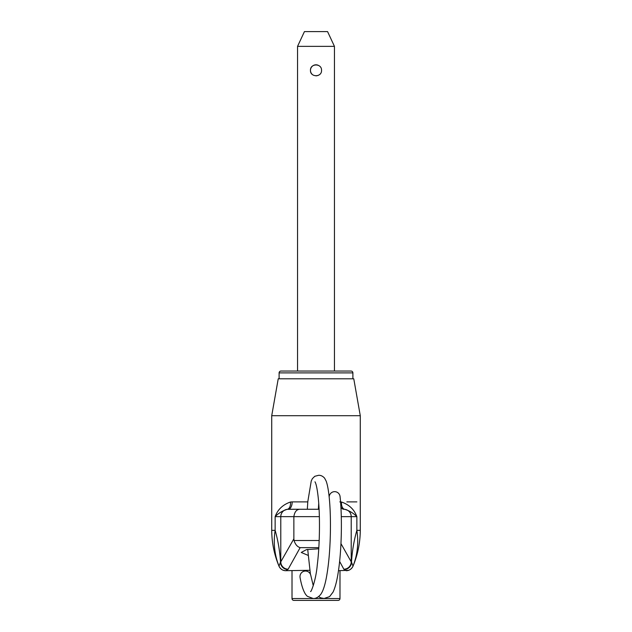 <?xml version="1.0" encoding="UTF-8"?>
<svg xmlns="http://www.w3.org/2000/svg" width="632" height="632" viewBox="0 0 632 632"><rect width="100%" height="100%" fill="white"/><g stroke="black" fill="none" stroke-linecap="round" stroke-linejoin="round"><path stroke-width="0.95" d="M310.462 70.342C310.122 77.475 321.87 77.491 321.538 70.342C321.878 63.2 310.122 63.208 310.462 70.342M318.125 75.453L316 75.88M304.434 31.6L327.566 31.6L334.447 46.357L297.553 46.357L304.434 31.6M352.893 378.797L352.893 372.896A1.849 1.849 0 0 0 351.052 371.047L280.948 371.047A1.849 1.849 0 0 0 279.107 372.896L279.107 378.797M334.447 371.047L334.447 46.357M297.553 371.047L297.553 46.357M293.864 600.4L338.136 600.4L293.864 600.4A1.849 1.849 0 0 1 292.016 598.551L292.016 570.712M338.136 600.4A1.849 1.849 0 0 0 339.984 598.551L339.984 570.712M308.147 555.386L301.243 552.455L306.481 549.619L318.749 548.781M271.721 415.698L360.28 415.698L353.77 378.797L278.23 378.797L271.721 415.698L271.721 530.335L275.141 530.335C273.229 542.833 274.517 554.77 278.988 566.138L278.988 566.138A7.379 7.379 -86.2 0 0 285.316 570.696L309.806 570.301M338.468 570.672L348.58 570.317C347.892 570.538 351.068 570.009 353.027 566.138L353.012 566.138A7.379 7.379 86.2 0 1 346.684 570.696M301.243 509.266L287.204 509.329C282.338 510.877 278.317 513.318 275.141 516.644C277.725 509.526 282.844 504.644 290.499 502.013L292.182 501.887A7.379 3.966 -90 0 1 288.216 509.266L319.097 509.266M339.818 501.887L341.501 502.013C349.172 504.66 354.291 509.534 356.859 516.644C353.683 513.318 349.67 510.877 344.796 509.329L343.784 509.266A7.379 3.966 -90 0 1 340.893 506.943M340.964 543.623L351.218 561.832L351.218 516.644L356.859 516.644L356.859 530.335L360.28 530.335C360.185 542.738 357.767 554.675 353.019 566.146L351.495 562.148C352.127 551.325 353.912 540.723 356.859 530.335L356.859 530.335C358.771 542.833 357.483 554.77 353.012 566.138M360.28 415.698L360.28 530.335L356.859 530.335M293.864 538.835L293.864 516.644L280.782 516.644L280.782 561.832L293.864 538.835L294.046 540.518L319.176 540.518M318.82 547.644L300.145 547.644L288.16 569.187L285.814 570.712M346.186 570.712L343.84 569.187L339.621 561.421M343.84 569.187A7.379 7.355 150.9 0 0 351.218 561.832L351.495 562.148A7.379 7.331 124.5 0 1 344.148 569.511M285.316 570.696L283.42 570.317C284.108 570.538 280.94 570.017 278.973 566.138C274.233 554.675 271.815 542.738 271.721 530.335L275.141 530.335C278.088 540.723 279.873 551.325 280.505 562.148L280.782 561.832A7.379 7.355 -150.9 0 0 288.16 569.187M278.988 566.138L280.505 562.148A7.379 7.331 -124.5 0 0 287.852 569.511M300.145 509.266C296.7 509.266 294.607 511.723 293.864 516.644L319.365 516.644M300.145 547.644C297.356 546.846 295.326 544.476 294.046 540.518M312.082 74.252A5.538 5.538 0 0 1 318.125 65.23M329.161 496.965A5.538 5.467 -81.2 0 1 340.063 496.594C341.952 513.216 342.015 543.409 338.965 567.094C337.535 578.485 335.56 586.828 333.04 592.121L329.588 596.624L324.074 598.488L320.669 597.825L318.639 596.632M313.275 585.753L310.833 575.554A5.538 5.467 98.8 0 0 299.987 576.574A5.538 5.467 98.8 0 0 300.082 577.632C301.488 585.374 303.352 590.991 305.675 594.459L307.271 596.276L313.14 598.488C315.787 598.67 318.362 597.264 320.851 594.254L322.107 592.105C323.782 588.676 325.204 583.85 326.373 577.616C328.569 565.751 329.88 551.712 330.315 535.494C330.67 520.705 330.283 507.852 329.161 496.934C328.419 489.839 327.423 484.578 326.175 481.142L324.587 478.132C322.778 476.133 320.78 475.193 318.607 475.303L314.791 476.291L312.374 478.637L311.244 480.992L307.808 501.65L307.326 509.266M352.893 372.896L279.107 372.896M292.016 598.551L339.984 598.551M275.141 530.335L275.141 516.644L280.782 516.644A7.379 7.371 90 0 1 287.204 509.329A7.379 4.226 -97.2 0 0 290.499 502.013M292.182 501.887L307.784 501.887M341.501 502.013A7.379 4.226 -82.8 0 0 344.796 509.329A7.379 7.371 90 0 1 351.218 516.644L341.28 516.644M356.867 501.887L346.85 501.887M307.705 549.382L310.415 574.235M310.604 591.418C310.549 593.172 315.842 581.511 317.264 565.055C319.816 544.982 320.148 516.162 318.259 497.961C317.422 490.227 316.466 485.107 315.4 482.603L314.989 481.797M318.726 503.277L318.362 509.266"/></g></svg>
